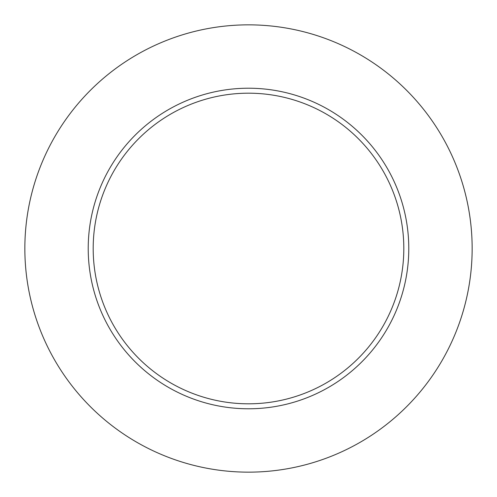 <?xml version="1.0" encoding="UTF-8"?>
<svg xmlns="http://www.w3.org/2000/svg" width="497" height="497" viewBox="0 0 497 497"><rect width="100%" height="100%" fill="white"/><g stroke="black" fill="none" stroke-linecap="round" stroke-linejoin="round"><path stroke-width="0.37" stroke-dasharray="2.48 1.86" d="M93.188 248.5A155.312 155.312 0 0 0 248.5 403.812A155.312 155.312 0 0 0 403.812 248.5A155.312 155.312 0 0 0 248.5 93.188A155.312 155.312 0 0 0 93.188 248.5A155.312 155.312 0 0 1 248.5 93.188A155.312 155.312 0 0 1 403.812 248.5M472.15 248.5A223.65 223.65 0 0 0 248.5 24.85A223.65 223.65 0 0 0 24.85 248.5A223.65 223.65 0 0 0 248.5 472.15A223.65 223.65 0 0 0 472.15 248.5"/><path stroke-width="0.75" d="M403.812 248.5A155.312 155.312 0 0 0 248.5 93.188A155.312 155.312 0 0 0 93.188 248.5A155.312 155.312 0 0 0 248.5 403.812A155.312 155.312 0 0 0 403.812 248.5M472.15 248.5A223.65 223.65 0 0 0 248.5 24.85A223.65 223.65 0 0 0 24.85 248.5A223.65 223.65 0 0 0 248.5 472.15A223.65 223.65 0 0 0 472.15 248.5M408.782 248.5A160.282 160.282 0 0 1 248.5 408.782A160.282 160.282 0 0 1 88.218 248.5A160.282 160.282 0 0 1 248.5 88.218A160.282 160.282 0 0 1 408.782 248.5"/></g></svg>
